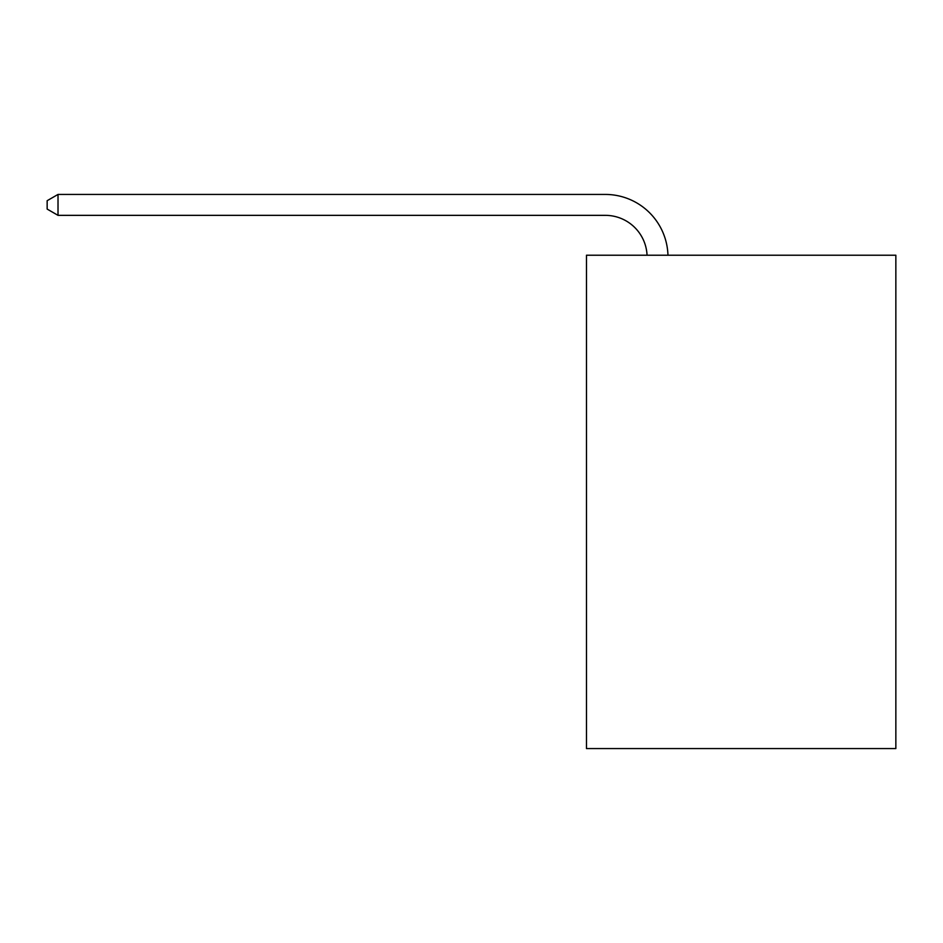 <?xml version="1.0" encoding="UTF-8"?>
<svg xmlns="http://www.w3.org/2000/svg" width="943" height="943" viewBox="0 0 943 943"><rect width="100%" height="100%" fill="white"/><g stroke="black" fill="none" stroke-linecap="round" stroke-linejoin="round"><path stroke-width="1.41" d="M895.85 255.223L895.85 748.565L586.475 748.565L586.475 255.223L895.85 255.223M605.288 215.346A41.81 41.81 0 0 1 647.051 255.223A41.81 41.81 0 0 0 605.288 215.346A41.81 41.81 0 0 1 647.051 255.223A41.81 41.81 0 0 0 605.288 215.346A41.81 41.81 0 0 1 647.051 255.223A41.81 41.81 0 0 0 605.288 215.346A41.81 41.81 0 0 1 647.051 255.223A41.81 41.81 0 0 0 605.288 215.346A41.81 41.81 0 0 1 647.051 255.223A41.81 41.81 0 0 0 605.288 215.346A41.81 41.81 0 0 1 647.051 255.223A41.81 41.81 0 0 0 605.288 215.346A41.81 41.81 0 0 1 647.051 255.223A41.81 41.81 0 0 0 605.288 215.346A41.81 41.81 0 0 1 647.051 255.223A41.81 41.81 0 0 0 605.288 215.346L58.018 215.346L47.15 209.075L47.15 200.706L58.018 194.435L605.288 194.435A62.709 62.709 0 0 1 667.962 255.223M58.018 215.346L58.018 194.435L605.288 194.435"/></g></svg>
